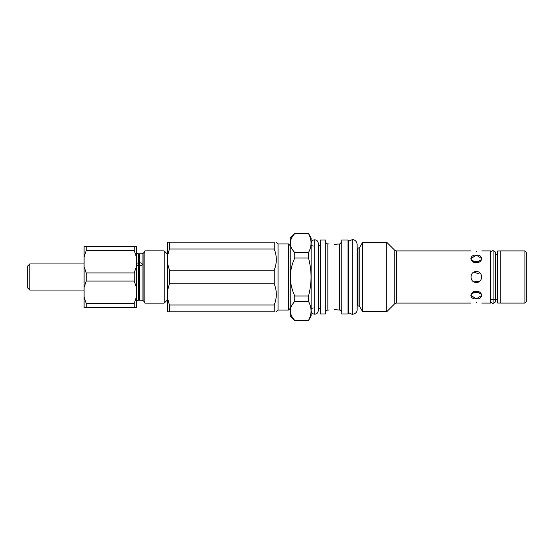 <?xml version="1.0" encoding="UTF-8"?>
<svg xmlns="http://www.w3.org/2000/svg" width="554" height="554" viewBox="0 0 554 554"><rect width="100%" height="100%" fill="white"/><g stroke="black" fill="none" stroke-linecap="round" stroke-linejoin="round"><path stroke-width="0.83" d="M490.643 300.815C490.899 302.401 491.717 303.218 493.081 303.253L493.081 250.747C491.717 250.782 490.899 251.599 490.643 253.185L490.643 253.185M493.081 254.715L493.081 299.285M311.119 243.4L311.119 243.4C311.417 241.142 312.608 239.944 314.707 239.813C316.805 239.944 318.003 241.142 318.294 243.4L318.294 310.6C318.003 312.858 316.805 314.056 314.707 314.187L314.707 239.813L314.707 314.187C312.608 314.056 311.417 312.858 311.119 310.6M348.729 312.802L352.309 314.395L352.309 239.605L348.729 241.198M352.309 248.31L352.309 305.69M497.679 299.423L497.679 250.955L497.679 303.045L500.816 303.045M500.816 250.955L497.679 250.955M477.555 273.434L479.868 272.907L477.555 273.434L473.989 272.09L477.555 273.434M479.868 281.093L473.989 281.91L479.868 281.093M274.216 311.819C277.014 311.819 277.014 311.819 274.216 311.819L167.668 311.819L167.668 298.682L169.413 305.012L274.216 305.012C277.014 297.941 277.014 290.878 274.216 283.807L169.413 283.807L167.668 290.137L167.668 298.682L167.668 290.137L169.413 283.807L274.216 283.807C277.014 290.878 277.014 297.941 274.216 305.012L274.216 311.819C277.014 311.819 277.014 311.819 274.216 311.819L274.216 305.012L169.413 305.012L167.668 298.682L167.668 311.819L169.413 311.819L169.413 305.012L169.413 311.819L274.216 311.819M274.216 242.181C277.014 242.181 277.014 242.181 274.216 242.181C277.014 242.181 277.014 242.181 274.216 242.181L274.216 248.988L169.413 248.988L167.668 255.318L167.668 263.863L169.413 270.193L274.216 270.193C277.014 263.122 277.014 256.059 274.216 248.988C277.014 256.059 277.014 263.122 274.216 270.193L274.216 283.807L274.216 270.193L169.413 270.193L169.413 283.807L169.413 270.193L167.668 263.863L167.668 290.137L167.668 255.318L169.413 248.988L274.216 248.988L274.216 242.181L169.413 242.181L274.216 242.181M167.668 242.181L169.413 242.181L169.413 248.988L169.413 242.181L167.668 242.181L167.668 255.318L167.668 242.181M276.301 242.181L278.046 243.919L278.046 310.081L278.046 243.919L288.489 243.919L290.58 246.011M136.332 251.689C136.457 252.956 137.157 253.649 138.424 253.774L138.424 300.226L138.424 253.774L142.066 253.774L142.066 300.226L142.066 253.774L143.895 252.7L143.895 301.3L143.895 252.7L144.899 250.886L144.899 303.114L144.899 250.886L164.185 250.886L164.185 303.114L164.185 250.886L167.668 254.369L167.668 305.24M290.58 307.989L288.489 310.081L288.489 243.919L288.489 310.081L278.046 310.081L276.301 311.819M84.104 246.537L136.332 246.537L136.332 256.862L134.241 250.609L86.195 250.609L84.104 256.862L84.104 266.675L86.195 272.921L134.241 272.921L136.332 266.675L136.332 256.862L136.332 287.325L134.241 281.079L86.195 281.079L84.104 287.325L84.104 297.138L86.195 303.391L134.241 303.391L136.332 297.138L136.332 287.325L136.332 307.463L84.104 307.463L84.104 246.537L84.104 256.862L86.195 250.609L86.195 246.537L84.104 246.537M136.332 256.862L136.332 246.537L134.241 246.537L134.241 250.609L136.332 256.862L136.332 259.591M136.332 294.409L136.332 255.075M136.332 297.138L134.241 303.391L134.241 307.463L136.332 307.463L136.332 297.138M134.241 281.079L136.332 287.325L136.332 266.675L134.241 272.921L134.241 281.079L134.241 272.921L86.195 272.921L86.195 281.079L134.241 281.079M134.241 303.391L86.195 303.391L86.195 307.463L134.241 307.463L134.241 303.391M84.104 287.325L86.195 281.079L86.195 272.921L84.104 266.675L84.104 287.325M86.195 303.391L84.104 297.138L84.104 307.463L86.195 307.463L86.195 303.391M134.241 246.537L86.195 246.537L86.195 250.609L134.241 250.609L134.241 246.537M139.366 262.762A3.026 1.517 0 0 1 141.983 265.034A3.026 1.517 0 0 1 136.741 265.034A3.026 1.517 0 0 1 139.366 262.762L139.366 300.226L139.366 262.762A3.026 1.517 180 0 0 136.741 265.034A3.026 1.517 180 0 0 141.983 265.034A3.026 1.517 180 0 0 139.366 262.762L139.366 253.774M84.104 290.054L29.791 290.054L27.7 287.969L27.7 266.031L29.791 263.946L29.791 290.054L29.791 263.946L84.104 263.946M470.872 295.365L476.301 298.876L481.731 295.365M481.571 294.486L476.301 291.196L471.032 294.486M476.301 292.547L473.158 292.041L476.301 292.547L479.445 292.041M481.731 258.635L476.301 255.124L470.872 258.635M471.032 259.514L476.301 262.804L481.571 259.514M476.301 261.453L479.445 261.959L476.301 261.453L473.158 261.959M476.301 251.495C469.293 250.872 469.293 250.872 476.301 251.495C483.31 250.872 483.31 250.872 476.301 251.495M476.301 302.505C483.31 303.128 483.31 303.128 476.301 302.505C469.293 303.128 469.293 303.128 476.301 302.505M476.523 282.429L476.301 282.429C469.293 282.769 469.293 271.231 476.301 271.571C483.31 271.231 483.31 282.769 476.301 282.429C483.31 282.769 483.31 271.231 476.301 271.571C469.293 271.231 469.293 282.769 476.301 282.429L476.08 282.429M294.756 233.594C288.911 239.917 288.911 246.239 294.756 252.562L308.509 252.562C311.888 246.239 311.888 239.917 308.509 233.594L294.756 233.594L308.509 233.594C311.888 239.917 311.888 246.239 308.509 252.562L308.509 258.026L294.756 258.026C288.911 270.677 288.911 283.323 294.756 295.974L308.509 295.974C311.888 283.323 311.888 270.677 308.509 258.026C311.888 270.677 311.888 283.323 308.509 295.974L308.509 301.438L294.756 301.438C288.911 307.761 288.911 314.083 294.756 320.406L308.509 320.406C311.888 314.083 311.888 307.761 308.509 301.438C311.888 307.761 311.888 314.083 308.509 320.406L294.756 320.406C288.911 314.083 288.911 307.761 294.756 301.438L308.509 301.438L308.509 295.974L294.756 295.974L294.756 301.438L294.756 295.974C288.911 283.323 288.911 270.677 294.756 258.026L294.756 252.562C288.911 246.239 288.911 239.917 294.756 233.594L294.756 233.594M308.509 233.476L311.119 238.005L311.119 315.995L308.509 320.524L294.756 320.524L290.234 315.995L290.234 238.005L294.756 233.476L308.509 233.476M339.671 310.046L334.45 309.631L339.671 310.046L339.671 243.954L339.671 310.046M334.45 244.369L339.671 243.954L334.45 244.369M311.874 245.595L313.211 246.08M318.432 246.08L318.432 307.92L318.432 246.08C319.7 245.955 320.399 245.263 320.524 243.995M320.524 300.919L320.524 253.081M325.745 313.959L325.745 240.041L320.524 240.041L320.524 313.959L325.745 313.959M325.745 253.192L325.745 300.808M329.021 310.081L327.836 310.081L327.836 243.919L327.836 310.081C326.569 310.198 325.87 310.898 325.745 312.165M325.745 241.835C325.87 243.102 326.569 243.802 327.836 243.919L329.021 243.919M341.763 296.612L341.763 257.388M348.03 313.959L348.03 240.041L341.763 240.041L341.763 313.959L348.03 313.959L348.03 240.041L348.729 240.734L348.729 313.266L348.03 313.959M357.967 248.31L357.967 305.69L357.967 248.31L359.775 247.264L359.775 306.736L359.775 247.264L362.676 242.243L362.676 311.757L362.676 242.243L386.706 242.243L394.773 250.311L396.249 250.92L396.249 303.08L396.249 250.92L470.872 250.92M470.872 303.08L396.249 303.08L394.773 303.689L394.773 250.311L394.773 303.689L386.706 311.757L386.706 242.243L386.706 311.757L362.676 311.757L359.775 306.736L357.967 305.69M481.731 303.08L490.643 303.08L490.643 250.92L481.731 250.92M476.301 298.876C469.293 299.555 469.293 291.397 476.301 291.196C483.31 291.397 483.31 299.555 476.301 298.876M476.301 255.124C483.31 254.445 483.31 262.603 476.301 262.804C469.293 262.603 469.293 254.445 476.301 255.124M490.643 250.92L490.643 299.285M497.679 254.715L495.518 254.715M500.816 299.423L500.816 250.92L500.816 303.08L524.908 303.08L524.908 250.92L500.816 250.92M526.3 301.688L526.3 252.312L524.908 250.92L524.908 303.08L526.3 301.688M290.234 311.819L290.234 238.005M308.509 252.562L294.756 252.562L294.756 258.026L308.509 258.026L308.509 252.562M493.081 303.253C494.597 303.08 495.408 302.262 495.518 300.815L495.518 253.185C495.685 252.056 494.867 251.239 493.081 250.747M352.309 314.395C355.633 313.696 357.247 312.082 357.15 309.554L357.15 244.446C356.769 241.412 355.156 239.799 352.309 239.605M167.668 299.631L164.185 303.114L144.899 303.114L143.895 301.3L142.066 300.226L138.424 300.226C137.157 300.351 136.457 301.044 136.332 302.311M339.879 243.912L341.763 241.835M339.879 310.088C340.198 309.589 340.828 310.282 341.763 312.165M313.211 307.92L311.874 308.405M318.432 307.92C319.7 308.045 320.399 308.737 320.524 310.005M497.679 299.285L495.518 299.285M494.978 299.285L491.19 299.285"/></g></svg>
